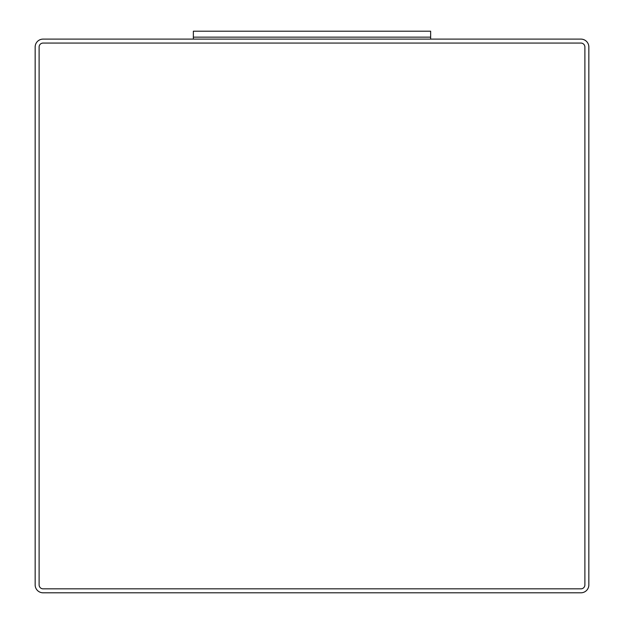 <?xml version="1.0" encoding="UTF-8"?>
<svg xmlns="http://www.w3.org/2000/svg" width="624" height="624" viewBox="0 0 624 624"><rect width="100%" height="100%" fill="white"/><g stroke="black" fill="none" stroke-linecap="round" stroke-linejoin="round"><path stroke-width="0.47" stroke-dasharray="3.12 2.34" d="M43.064 39.109A7.909 7.909 0 0 0 35.155 47.018L35.155 584.891A7.909 7.909 0 0 0 43.064 592.8L580.936 592.8A7.909 7.909 0 0 0 588.845 584.891L588.845 47.018A7.909 7.909 0 0 0 580.936 39.109L43.064 39.109M39.109 584.891A3.955 3.955 0 0 0 43.064 588.845L580.936 588.845A3.955 3.955 0 0 0 584.891 584.891L584.891 47.018A3.955 3.955 0 0 0 580.936 43.064L43.064 43.064A3.955 3.955 0 0 0 39.109 47.018L39.109 584.891A3.955 3.955 0 0 0 43.064 588.845L580.936 588.845A3.955 3.955 0 0 0 584.891 584.891L584.891 47.018A3.955 3.955 0 0 0 580.936 43.064L43.064 43.064A3.955 3.955 0 0 0 39.109 47.018L39.109 584.891A3.955 3.955 0 0 0 43.064 588.845M580.936 588.845A3.955 3.955 0 0 0 584.891 584.891M584.891 47.018A3.955 3.955 0 0 0 580.936 43.064M43.064 43.064A3.955 3.955 0 0 0 39.109 47.018M193.354 39.109L430.646 39.109L430.646 37.136L193.354 37.136L193.354 39.109L430.646 39.109M193.354 37.136L430.646 37.136L430.646 31.2L193.354 31.2L193.354 37.136"/><path stroke-width="0.94" d="M43.064 39.109A7.909 7.909 0 0 0 35.155 47.018L35.155 584.891A7.909 7.909 0 0 0 43.064 592.8L580.936 592.8A7.909 7.909 0 0 0 588.845 584.891L588.845 47.018A7.909 7.909 0 0 0 580.936 39.109L43.064 39.109M39.109 584.891A3.955 3.955 0 0 0 43.064 588.845L580.936 588.845A3.955 3.955 0 0 0 584.891 584.891L584.891 47.018A3.955 3.955 0 0 0 580.936 43.064L43.064 43.064A3.955 3.955 0 0 0 39.109 47.018L39.109 584.891L39.109 47.018M43.064 588.845L580.936 588.845M584.891 584.891L584.891 47.018M580.936 43.064L43.064 43.064M430.646 39.109L430.646 37.136L193.354 37.136L430.646 37.136L430.646 31.2L193.354 31.2L193.354 39.109"/></g></svg>
